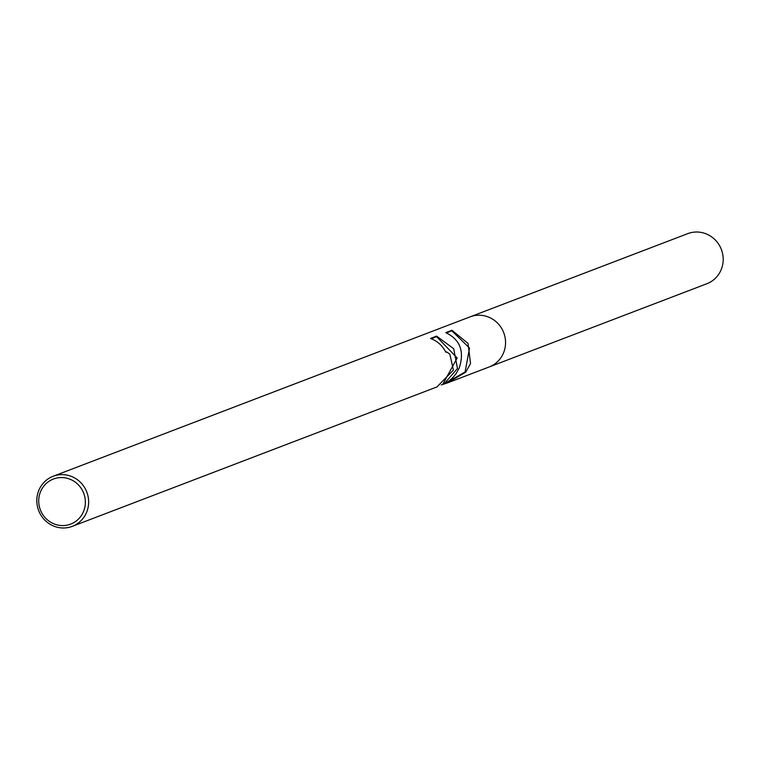 <?xml version="1.0" encoding="UTF-8"?>
<svg xmlns="http://www.w3.org/2000/svg" width="760" height="760" viewBox="0 0 760 760"><rect width="100%" height="100%" fill="white"/><g stroke="black" fill="none" stroke-linecap="round" stroke-linejoin="round"><path stroke-width="1.14" d="M84.293 509.39A24.13 23.218 69.1 0 1 55.014 524.267A24.13 23.218 69.1 0 1 39.786 493.753A24.13 23.218 69.1 0 1 69.065 478.866A24.13 23.218 69.1 0 1 84.293 509.39M87.447 509.998A26.809 25.792 69.1 0 1 72.295 526.347A26.809 25.792 69.1 0 1 45.068 520.372A26.809 25.792 69.1 0 1 38 492.622A26.809 25.792 69.1 0 1 53.153 476.263A26.809 25.792 69.1 0 1 80.379 482.248A26.809 25.792 69.1 0 1 87.447 509.998M72.295 526.347L436.971 386.916L453.416 370.072L449.834 354.179L447.108 352.184L445.749 352.127A26.809 25.792 -110.9 0 0 430.492 338.456L436.601 336.119L453.691 348.726L457.482 368.514L443.821 384.19L449.35 380.76L453.007 377.445L456.133 373.597L459.296 367.821C464.578 351.224 460.056 339.492 445.749 332.623L451.962 330.248L468.027 343.416L470.535 363.527L465.747 372.181L447.022 383.078L441.256 384.911M53.153 476.263L470.06 316.863A26.809 25.792 69.1 0 1 497.296 322.848A26.809 25.792 69.1 0 1 504.355 350.597A26.809 25.792 69.1 0 1 489.212 366.947L447.022 383.078M445.55 351.728L446.69 352.07M443.061 383.809L457.178 357.998L436.63 336.661L431.233 338.732M436.63 336.661A39.643 8.37 109.4 0 0 436.601 336.119M442.947 383.885L443.821 384.19M447.193 382.29L465.082 371.953L469.537 348.08L451.858 330.837L446.481 332.899M451.858 330.837A54.578 11.514 109.4 0 0 451.962 330.248M465.082 371.953L465.747 372.181M470.44 316.72L687.705 233.652A26.809 25.792 69.1 0 1 714.932 239.628A26.809 25.792 69.1 0 1 722 267.377A26.809 25.792 69.1 0 1 706.847 283.736L489.582 366.795M447.108 352.174L446.243 351.87"/></g></svg>
